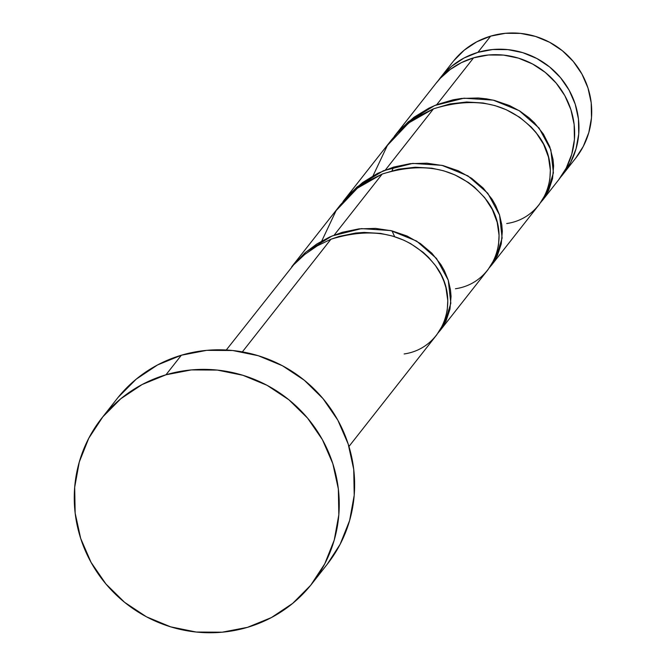 <?xml version="1.0" encoding="UTF-8"?>
<svg xmlns="http://www.w3.org/2000/svg" width="666" height="666" viewBox="0 0 666 666"><rect width="100%" height="100%" fill="white"/><g stroke="black" fill="none" stroke-linecap="round" stroke-linejoin="round"><path stroke-width="1" d="M440.343 77.789A78.03 76.066 38.2 0 0 438.253 80.569L441.05 76.906L451.565 66.325L464.002 58.034L477.888 52.364L490.651 36.139A78.03 76.066 -141.8 0 0 453.096 61.563L440.343 77.789A78.03 76.066 38.2 0 1 477.888 52.364L492.698 49.525L507.842 49.617L522.752 52.656L536.854 58.508L549.608 66.95L560.514 77.672L569.164 90.243L575.216 104.196L578.446 118.989L578.721 134.049L576.04 148.801L570.504 162.671L560.805 176.948A78.03 76.066 38.2 0 0 563.02 174.259L575.782 158.042A78.03 76.066 -141.8 0 0 577.572 67.058A78.03 76.066 -141.8 0 0 490.651 36.139L505.452 33.3L520.604 33.4L535.514 36.43L549.617 42.283L562.362 50.733L573.276 61.447L581.918 74.026L587.978 87.979L591.2 102.764L591.483 117.824L588.802 132.576L583.258 146.453L575.724 158.108M311.904 583.749L327.289 564.185A133.774 130.394 -141.8 0 0 330.369 408.225A133.774 130.394 -141.8 0 0 181.352 355.228L165.967 374.791L181.352 355.228A133.774 130.394 -141.8 0 0 116.983 398.801L101.598 418.365A133.774 130.394 38.2 0 1 165.967 374.791A133.774 130.394 38.2 0 1 314.985 427.788A133.774 130.394 38.2 0 1 311.904 583.749A133.774 130.394 38.2 0 1 247.536 627.33A133.774 130.394 38.2 0 1 98.526 574.333A133.774 130.394 38.2 0 1 101.598 418.365M440.035 330.652L488.045 269.597L494.047 259.89L496.37 254.112L498.534 244.93L499.067 235.339L497.186 222.311L492.349 209.557L484.698 197.652L474.433 187.104L468.439 182.509L454.953 174.925L443.747 170.821L431.876 168.207L415.351 167.216L398.601 169.164L382.209 174.034L334.199 235.09L382.209 174.034L366.7 181.76L359.465 186.613L352.68 192.066L340.542 204.712L291.716 266.783L305.028 252.805L316.825 243.981L329.737 236.971L342.316 232.292L358.991 228.863L375.682 228.405L391.858 230.836L406.968 235.98L420.429 243.573L431.884 253.246L440.85 264.527L444.347 270.629L448.243 280.145L450.482 289.885L451.057 296.403L449.975 309.107L446.037 320.954L439.452 331.377M438.353 332.684L444.247 324.384L450.84 303.271L448.268 280.228L436.505 258.475L416.616 241.067L390.659 230.553L361.43 228.613L332.101 235.947L305.869 252.089L291.716 266.783M348.951 446.478L436.763 334.807L442.773 325.1L445.088 319.322L447.252 310.14L447.785 300.549L445.904 287.521L443.856 281.085L441.067 274.767L435.581 265.726L428.596 257.392L423.151 252.314L410.664 243.648L403.671 240.135L392.465 236.03L380.602 233.416L364.069 232.426L355.711 233.025L339.027 236.455L330.927 239.244L242.357 351.881L330.927 239.244L317.332 245.829L304.812 254.412L293.648 264.835L226.274 350.008M542.599 200.233L558.716 179.737A78.03 76.066 -141.8 0 0 560.506 88.761A78.03 76.066 -141.8 0 0 473.584 57.842A78.03 76.066 -141.8 0 0 436.039 83.267L394.28 136.364L400.915 128.729L414.027 117.241L428.887 108.167L436.754 104.67L473.584 57.842L436.754 104.67L453.188 99.783L461.555 98.443L478.246 97.985L486.455 98.843L494.422 100.416L509.523 105.561L519.805 111.047L529.004 117.757L534.448 122.827L543.414 134.107L549.691 146.52L553.046 159.465L553.621 165.984L552.539 178.688L548.593 190.534L542.016 200.957M540.909 202.264L546.811 193.964L553.404 172.852L550.832 149.808L539.069 128.055L519.18 110.648L493.223 100.133L463.986 98.193L434.657 105.528L408.425 121.67L394.28 136.364M491.317 265.443L539.327 204.387L545.329 194.68L547.643 188.903L549.816 179.72L550.349 170.13L548.468 157.101L543.631 144.347L535.98 132.442L531.16 126.973L519.721 117.299L506.227 109.715L495.029 105.611L483.158 102.997L466.633 102.006L449.883 103.954L433.491 108.824L385.472 169.88L433.491 108.824L417.982 116.55L410.747 121.403L397.619 132.917L391.816 139.502L342.998 201.573L349.633 193.939L362.745 182.451L377.605 173.376L393.598 167.083L410.273 163.653L426.964 163.195L443.14 165.626L458.25 170.771L471.711 178.363L483.166 188.037L492.132 199.317L495.629 205.419L499.525 214.935L501.764 224.675L502.339 231.194L501.257 243.898L497.311 255.744L490.734 266.167M489.627 267.474L495.529 259.174L502.122 238.062L499.55 215.018L487.787 193.265L467.898 175.857L441.941 165.343L412.712 163.403L383.375 170.737L357.142 186.88L342.998 201.573M558.657 179.812L566.192 168.148L571.736 154.279L574.417 139.527L574.142 124.467L570.912 109.674L564.86 95.721L556.21 83.15L545.304 72.427L532.55 63.986L518.448 58.133L503.538 55.095L488.386 55.003L473.584 57.842L461.396 62.637L450.266 69.455L440.509 78.088L435.864 83.483M118.19 397.294L136.222 379.154L157.542 364.951L181.352 355.228L206.735 350.349L232.7 350.516L258.266 355.719L282.442 365.751L304.295 380.236L322.993 398.609L337.82 420.163L348.201 444.08L353.738 469.438L354.212 495.254L349.617 520.537L340.118 544.33L327.189 564.318M247.536 627.33L222.161 632.201L196.195 632.034L170.629 626.839L146.453 616.799L124.6 602.322L105.902 583.949L91.076 562.387L80.694 538.469L75.158 513.12L74.684 487.304L79.279 462.013L88.778 438.228L102.805 416.858L120.837 398.718L142.158 384.515L165.967 374.791L191.35 369.913L217.316 370.08L242.882 375.283L267.058 385.314L288.911 399.8L307.609 418.173L322.436 439.727L332.817 463.644L338.353 488.994L338.827 514.818L334.232 540.101L324.733 563.886L310.697 585.264L292.674 603.396L271.345 617.607L247.536 627.33M453.804 60.681L464.319 50.1L476.756 41.816L490.651 36.139L477.888 52.364A78.03 76.066 38.2 0 1 564.818 83.283A78.03 76.066 38.2 0 1 563.02 174.259M330.927 239.244C375.408 225.549 410.273 234.357 435.522 265.651C461.788 300.141 443.29 348.41 404.154 353.954M321.77 241L336.097 210.639L357.442 188.145L382.209 174.034C426.69 160.339 461.555 169.147 486.804 200.441C513.07 234.931 494.572 283.2 455.436 288.744M373.052 175.791L387.379 145.429L408.724 122.935L433.491 108.824C477.972 95.13 512.828 103.938 538.086 135.231C564.343 169.722 545.854 217.99 506.709 223.535M393.539 167.099L392.049 170.746M392.024 230.877L394.638 236.688"/></g></svg>
